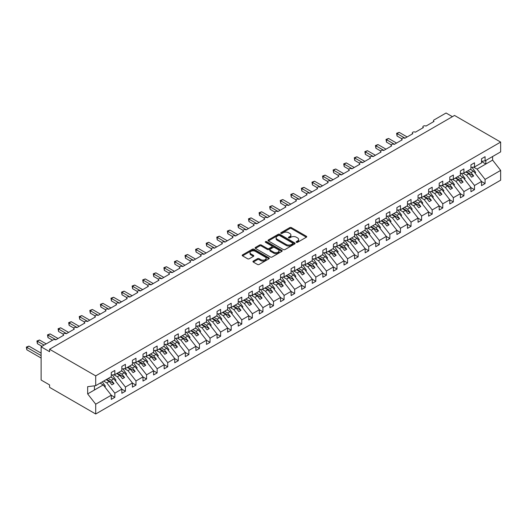 <?xml version="1.0" encoding="UTF-8"?>
<svg xmlns="http://www.w3.org/2000/svg" width="527" height="527" viewBox="0 0 527 527"><rect width="100%" height="100%" fill="white"/><g stroke="black" fill="none" stroke-linecap="round" stroke-linejoin="round"><path stroke-width="0.79" d="M296.378 242.308A0.823 0.474 0 0 0 297.544 242.308L306.371 237.216A1.173 0.679 0 0 0 306.714 236.735A1.173 0.679 0 0 0 306.371 236.254L291.418 227.624A1.173 0.679 0 0 0 289.758 227.624L280.931 232.717A0.823 0.474 0 0 0 280.687 233.053A0.823 0.474 0 0 0 280.931 233.389A0.823 0.474 0 0 0 282.09 233.389L283.236 232.73A3.761 2.167 0 0 1 288.552 232.73L289.797 233.448A3.761 2.167 0 0 1 290.897 234.983A3.761 2.167 0 0 1 289.797 236.518L288.658 237.176A0.823 0.474 0 0 0 288.414 237.512A0.823 0.474 0 0 0 288.658 237.848A0.823 0.474 0 0 0 289.817 237.848L290.963 237.19A3.761 2.167 0 0 1 296.279 237.19L297.524 237.908A3.761 2.167 0 0 1 298.625 239.442A3.761 2.167 0 0 1 297.524 240.977L296.378 241.636A0.823 0.474 0 0 0 296.141 241.972A0.823 0.474 0 0 0 296.378 242.308L296.378 241.636M253.289 261.096A1.173 0.679 0 0 0 252.947 261.576A1.173 0.679 0 0 0 253.289 262.057L257.486 264.475A1.173 0.679 0 0 0 259.146 264.475L268.948 258.816A1.173 0.679 0 0 0 269.29 258.342A1.173 0.679 0 0 0 268.948 257.861L253.994 249.225A1.173 0.679 0 0 0 252.334 249.225L242.532 254.884A1.173 0.679 0 0 0 242.189 255.364A1.173 0.679 0 0 0 242.532 255.845L247.598 258.77A1.173 0.679 0 0 0 249.258 258.77L253.454 256.346A1.173 0.679 0 0 0 253.797 255.872A1.173 0.679 0 0 0 253.454 255.391L250.944 253.942A3.142 1.812 0 0 1 250.022 252.657A3.142 1.812 0 0 1 251.959 250.977A3.142 1.812 0 0 1 255.384 251.372L265.233 257.057A3.142 1.812 0 0 1 266.148 258.342A3.142 1.812 0 0 1 264.211 260.015A3.142 1.812 0 0 1 260.786 259.62L259.146 258.678A1.173 0.679 0 0 0 257.486 258.678L253.289 261.096L253.289 262.057L257.486 259.653L257.486 258.678M481.526 161.315L485.077 160.867L500.65 151.881L500.65 142.086L454.524 115.453L49.578 349.249L49.578 351.693L41.119 346.806L53.174 339.843A1.798 1.034 0 0 1 55.717 339.843L63.754 335.198A1.798 1.034 0 0 1 63.227 334.467A1.798 1.034 0 0 1 64.34 333.512A1.798 1.034 0 0 1 66.297 333.736L74.333 329.092A1.798 1.034 0 0 1 73.806 328.361A1.798 1.034 0 0 1 74.913 327.405A1.798 1.034 0 0 1 76.87 327.629L84.913 322.985A1.798 1.034 0 0 1 84.386 322.254A1.798 1.034 0 0 1 85.493 321.299A1.798 1.034 0 0 1 87.449 321.523L95.492 316.879A1.798 1.034 0 0 1 94.965 316.147A1.798 1.034 0 0 1 96.072 315.186A1.798 1.034 0 0 1 98.029 315.416L106.072 310.772A1.798 1.034 0 0 1 105.545 310.041A1.798 1.034 0 0 1 106.652 309.079A1.798 1.034 0 0 1 108.608 309.303L116.645 304.665A1.798 1.034 0 0 1 116.124 303.934A1.798 1.034 0 0 1 117.231 302.972A1.798 1.034 0 0 1 119.188 303.196L127.224 298.559A1.798 1.034 0 0 1 126.704 297.821A1.798 1.034 0 0 1 127.811 296.866A1.798 1.034 0 0 1 129.767 297.09L137.804 292.452A1.798 1.034 0 0 1 137.277 291.714A1.798 1.034 0 0 1 138.39 290.759A1.798 1.034 0 0 1 140.347 290.983L148.383 286.339A1.798 1.034 0 0 1 147.856 285.608A1.798 1.034 0 0 1 148.963 284.652A1.798 1.034 0 0 1 150.92 284.876L158.963 280.232A1.798 1.034 0 0 1 158.436 279.501A1.798 1.034 0 0 1 159.543 278.546A1.798 1.034 0 0 1 161.499 278.77L169.542 274.126A1.798 1.034 0 0 1 169.015 273.394A1.798 1.034 0 0 1 170.122 272.439A1.798 1.034 0 0 1 172.079 272.663L180.122 268.019A1.798 1.034 0 0 1 179.595 267.288A1.798 1.034 0 0 1 180.702 266.326A1.798 1.034 0 0 1 182.658 266.557L190.695 261.912A1.798 1.034 0 0 1 190.175 261.181A1.798 1.034 0 0 1 191.281 260.219A1.798 1.034 0 0 1 193.238 260.443L201.274 255.806A1.798 1.034 0 0 1 200.754 255.075A1.798 1.034 0 0 1 201.861 254.113A1.798 1.034 0 0 1 203.817 254.337L211.854 249.699A1.798 1.034 0 0 1 211.327 248.961A1.798 1.034 0 0 1 212.44 248.006A1.798 1.034 0 0 1 214.397 248.23L222.434 243.593A1.798 1.034 0 0 1 221.907 242.855A1.798 1.034 0 0 1 223.013 241.9A1.798 1.034 0 0 1 224.97 242.124L233.013 237.479A1.798 1.034 0 0 1 232.486 236.748A1.798 1.034 0 0 1 233.593 235.793A1.798 1.034 0 0 1 235.549 236.017L243.593 231.373A1.798 1.034 0 0 1 243.066 230.642A1.798 1.034 0 0 1 244.172 229.686A1.798 1.034 0 0 1 246.129 229.91L254.172 225.266A1.798 1.034 0 0 1 253.645 224.535A1.798 1.034 0 0 1 254.752 223.58A1.798 1.034 0 0 1 256.708 223.804L264.745 219.16A1.798 1.034 0 0 1 264.225 218.428A1.798 1.034 0 0 1 265.331 217.467A1.798 1.034 0 0 1 267.288 217.691L275.325 213.053A1.798 1.034 0 0 1 274.798 212.322A1.798 1.034 0 0 1 275.911 211.36A1.798 1.034 0 0 1 277.867 211.584L285.904 206.946A1.798 1.034 0 0 1 285.377 206.209A1.798 1.034 0 0 1 286.49 205.253A1.798 1.034 0 0 1 288.447 205.477L296.484 200.84A1.798 1.034 0 0 1 295.957 200.102A1.798 1.034 0 0 1 297.063 199.147A1.798 1.034 0 0 1 299.02 199.371L307.063 194.726A1.798 1.034 0 0 1 306.536 193.995A1.798 1.034 0 0 1 307.643 193.04A1.798 1.034 0 0 1 309.599 193.264L317.643 188.62A1.798 1.034 0 0 1 317.116 187.889A1.798 1.034 0 0 1 318.222 186.933A1.798 1.034 0 0 1 320.179 187.157L328.222 182.513A1.798 1.034 0 0 1 327.695 181.782A1.798 1.034 0 0 1 328.802 180.827A1.798 1.034 0 0 1 330.758 181.051L338.795 176.407A1.798 1.034 0 0 1 338.275 175.675A1.798 1.034 0 0 1 339.381 174.714A1.798 1.034 0 0 1 341.338 174.944L349.375 170.3A1.798 1.034 0 0 1 348.848 169.569A1.798 1.034 0 0 1 349.961 168.607A1.798 1.034 0 0 1 351.917 168.831L359.954 164.193A1.798 1.034 0 0 1 359.427 163.462A1.798 1.034 0 0 1 360.54 162.5A1.798 1.034 0 0 1 362.497 162.724L370.534 158.087A1.798 1.034 0 0 1 370.007 157.349A1.798 1.034 0 0 1 371.113 156.394A1.798 1.034 0 0 1 373.07 156.618L381.113 151.98A1.798 1.034 0 0 1 380.586 151.242A1.798 1.034 0 0 1 381.693 150.287A1.798 1.034 0 0 1 383.649 150.511L391.693 145.867A1.798 1.034 0 0 1 391.166 145.136A1.798 1.034 0 0 1 392.272 144.181A1.798 1.034 0 0 1 394.229 144.405L402.272 139.76A1.798 1.034 0 0 1 401.745 139.029A1.798 1.034 0 0 1 402.852 138.074A1.798 1.034 0 0 1 404.808 138.298L412.845 133.654A1.798 1.034 0 0 1 412.325 132.923A1.798 1.034 0 0 1 413.431 131.967A1.798 1.034 0 0 1 415.388 132.191L423.425 127.547A1.798 1.034 0 0 1 422.898 126.816A1.798 1.034 0 0 1 424.011 125.854A1.798 1.034 0 0 1 425.968 126.085L434.004 121.441A1.798 1.034 180 0 1 433.477 120.709A1.798 1.034 180 0 1 434.004 119.972L446.066 113.009L452.41 116.678M500.65 142.086L95.703 375.876L49.578 349.249M283.315 249.561A1.173 0.679 0 0 0 284.982 249.561L294.784 243.902A1.173 0.679 0 0 0 295.127 243.421A1.173 0.679 0 0 0 294.784 242.947L279.83 234.311A1.173 0.679 0 0 0 278.17 234.311L268.368 239.969A1.173 0.679 0 0 0 268.019 240.45A1.173 0.679 0 0 0 268.368 240.931L283.315 249.561M265.825 242.486A0.823 0.474 0 0 1 266.662 242.604L266.662 241.623L281.866 250.404A1.173 0.679 0 0 1 282.208 250.878A1.173 0.679 0 0 1 281.866 251.359L272.064 257.018A1.173 0.679 0 0 1 270.404 257.018L255.45 248.388L259.646 245.984L259.646 245.009L255.45 247.427A1.173 0.679 0 0 0 255.108 247.907A1.173 0.679 0 0 0 255.45 248.388L255.45 247.427M259.646 245.984A1.173 0.679 0 0 1 261.306 245.984L261.306 245.009A1.173 0.679 0 0 0 259.646 245.009M261.306 245.009L267.367 248.507A1.173 0.679 0 0 0 269.033 248.507L271.813 246.899A1.173 0.679 0 0 0 272.156 246.419A1.173 0.679 0 0 0 271.813 245.944L265.503 242.295A0.823 0.474 0 0 1 265.259 241.959A0.823 0.474 0 0 1 265.766 241.524A0.823 0.474 0 0 1 266.662 241.623M95.703 375.876L95.703 385.672L111.276 376.686L111.276 372.503L114.827 370.455L114.827 374.631L111.276 375.072M114.827 374.631L121.856 370.573L121.856 366.397L125.406 364.348L125.406 368.525L121.856 368.966M125.406 368.525L132.429 364.467L132.429 360.29L135.986 358.241L135.986 362.418L132.429 362.859M135.986 362.418L143.008 358.36L143.008 354.184L146.565 352.128L146.565 356.311L143.008 356.753M146.565 356.311L153.588 352.253L153.588 348.077L157.145 346.022L157.145 350.205L153.588 350.646M157.145 350.205L164.167 346.147L164.167 341.97L167.724 339.915L167.724 344.091L164.167 344.539M167.724 344.091L174.747 340.04L174.747 335.864L178.297 333.808L178.297 337.985L174.747 338.426M178.297 337.985L185.326 333.934L185.326 329.75L188.877 327.702L188.877 331.878L185.326 332.32M188.877 331.878L195.906 327.827L195.906 323.644L199.456 321.595L199.456 325.772L195.906 326.213M199.456 325.772L206.479 321.714L206.479 317.537L210.036 315.489L210.036 319.665L206.479 320.106M210.036 319.665L217.058 315.607L217.058 311.431L220.615 309.382L220.615 313.558L217.058 314M220.615 313.558L227.638 309.501L227.638 305.324L231.195 303.269L231.195 307.452L227.638 307.893M231.195 307.452L238.217 303.394L238.217 299.217L241.774 297.162L241.774 301.339L238.217 301.787M241.774 301.339L248.797 297.287L248.797 293.111L252.347 291.056L252.347 295.232L248.797 295.68M252.347 295.232L259.376 291.181L259.376 287.004L262.927 284.949L262.927 289.125L259.376 289.567M262.927 289.125L269.956 285.074L269.956 280.891L273.506 278.842L273.506 283.019L269.956 283.46M273.506 283.019L280.529 278.961L280.529 274.784L284.086 272.736L284.086 276.912L280.529 277.354M284.086 276.912L291.108 272.854L291.108 268.678L294.665 266.629L294.665 270.806L291.108 271.247M294.665 270.806L301.688 266.748L301.688 262.571L305.245 260.522L305.245 264.699L301.688 265.14M305.245 264.699L312.267 260.641L312.267 256.465L315.825 254.409L315.825 258.592L312.267 259.034M315.825 258.592L322.847 254.534L322.847 250.358L326.397 248.303L326.397 252.479L322.847 252.927M326.397 252.479L333.426 248.428L333.426 244.251L336.977 242.196L336.977 246.372L333.426 246.82M336.977 246.372L344.006 242.321L344.006 238.145L347.556 236.089L347.556 240.266L344.006 240.707M347.556 240.266L354.579 236.215L354.579 232.032L358.136 229.983L358.136 234.159L354.579 234.601M358.136 234.159L365.158 230.101L365.158 225.925L368.716 223.876L368.716 228.053L365.158 228.494M368.716 228.053L375.738 223.995L375.738 219.818L379.295 217.77L379.295 221.946L375.738 222.387M379.295 221.946L386.317 217.888L386.317 213.712L389.868 211.656L389.868 215.839L386.317 216.281M389.868 215.839L396.897 211.782L396.897 207.605L400.448 205.55L400.448 209.733L396.897 210.174M400.448 209.733L407.476 205.675L407.476 201.498L411.027 199.443L411.027 203.62L407.476 204.068M411.027 203.62L418.049 199.568L418.049 195.392L421.607 193.337L421.607 197.513L418.049 197.954M421.607 197.513L428.629 193.462L428.629 189.279L432.186 187.23L432.186 191.406L428.629 191.848M432.186 191.406L439.208 187.355L439.208 183.172L442.766 181.123L442.766 185.3L439.208 185.741M442.766 185.3L449.788 181.242L449.788 177.065L453.345 175.017L453.345 179.193L449.788 179.635M453.345 179.193L460.367 175.135L460.367 170.959L463.918 168.91L463.918 173.087L460.367 173.528M463.918 173.087L470.947 169.029L470.947 164.852L474.498 162.797L474.498 166.98L470.947 167.421M111.276 395.276L114.827 397.325L114.827 393.149L121.856 389.097L113.812 378.808L110.703 377.016M103.681 381.067L106.79 382.865L114.827 393.149M121.856 389.17L125.406 391.218L125.406 387.042L132.429 382.984L124.392 372.701L121.282 370.909M113.891 374.75L117.369 376.759L125.406 387.042M132.429 383.063L135.986 385.112L135.986 380.935L143.008 376.877L134.971 366.594L131.862 364.796M124.464 368.643L127.949 370.652L135.986 380.935M143.008 376.95L146.565 379.005L146.565 374.829L153.588 370.771L145.551 360.488L142.442 358.689M135.044 362.536L138.522 364.539L146.565 374.829M153.588 370.843L157.145 372.899L157.145 368.722L164.167 364.664L156.13 354.381L153.014 352.583M145.623 356.423L149.101 358.432L157.145 368.722M164.167 364.737L167.724 366.792L167.724 362.616L174.747 358.558L166.703 348.275L163.594 346.476M156.203 350.317L159.681 352.326L167.724 362.616M174.747 358.63L178.297 360.685L178.297 356.502L185.326 352.451L177.283 342.161L174.173 340.37M166.782 344.21L170.261 346.219L178.297 356.502M185.326 352.523L188.877 354.572L188.877 350.396L195.906 346.344L187.862 336.055L184.753 334.263M177.362 338.103L180.84 340.113L188.877 350.396M195.906 346.417L199.456 348.466L199.456 344.289L206.479 340.231L198.442 329.948L195.333 328.156M187.941 331.997L191.42 334.006L199.456 344.289M206.479 340.31L210.036 342.359L210.036 338.182L217.058 334.125L209.021 323.841L205.912 322.043M198.514 325.89L201.999 327.899L210.036 338.182M217.058 334.197L220.615 336.252L220.615 332.076L227.638 328.018L219.601 317.735L216.492 315.936M209.094 319.784L212.572 321.793L220.615 332.076M227.638 328.09L231.195 330.146L231.195 325.969L238.217 321.911L230.18 311.628L227.065 309.83M219.673 313.677L223.152 315.68L231.195 325.969M238.217 321.984L241.774 324.039L241.774 319.863L248.797 315.805L240.753 305.522L237.644 303.723M230.253 307.564L233.731 309.573L241.774 319.863M248.797 315.877L252.347 317.933L252.347 313.749L259.376 309.698L251.333 299.415L248.224 297.617M240.832 301.457L244.311 303.466L252.347 313.749M259.376 309.771L262.927 311.819L262.927 307.643L269.956 303.592L261.912 293.302L258.803 291.51M251.412 295.351L254.89 297.36L262.927 307.643M269.956 303.664L273.506 305.713L273.506 301.536L280.529 297.485L272.492 287.195L269.383 285.403M261.991 289.244L265.47 291.253L273.506 301.536M280.529 297.557L284.086 299.606L284.086 295.43L291.108 291.372L283.071 281.089L279.962 279.297M272.564 283.137L276.049 285.147L284.086 295.43M291.108 291.451L294.665 293.499L294.665 289.323L301.688 285.265L293.651 274.982L290.542 273.184M283.144 277.031L286.622 279.04L294.665 289.323M301.688 285.338L305.245 287.393L305.245 283.216L312.267 279.158L304.231 268.875L301.115 267.077M293.723 270.924L297.202 272.927L305.245 283.216M312.267 279.231L315.825 281.286L315.825 277.11L322.847 273.052L314.803 262.769L311.694 260.97M304.303 264.811L307.781 266.82L315.825 277.11M322.847 273.124L326.397 275.18L326.397 271.003L333.426 266.945L325.383 256.662L322.274 254.864M314.882 258.704L318.361 260.713L326.397 271.003M333.426 267.018L336.977 269.073L336.977 264.89L344.006 260.839L335.962 250.549L332.853 248.757M325.462 252.598L328.94 254.607L336.977 264.89M344.006 260.911L347.556 262.96L347.556 258.783L354.579 254.732L346.542 244.442L343.433 242.651M336.042 246.491L339.52 248.5L347.556 258.783M354.579 254.804L358.136 256.853L358.136 252.677L365.158 248.625L357.122 238.336L354.012 236.544M346.614 240.384L350.093 242.394L358.136 252.677M365.158 248.698L368.716 250.747L368.716 246.57L375.738 242.512L367.701 232.229L364.585 230.437M357.194 234.278L360.672 236.287L368.716 246.57M375.738 242.591L379.295 244.64L379.295 240.464L386.317 236.406L378.274 226.123L375.165 224.324M367.774 228.171L371.252 230.18L379.295 240.464M386.317 236.478L389.868 238.533L389.868 234.357L396.897 230.299L388.854 220.016L385.744 218.218M378.353 222.065L381.831 224.067L389.868 234.357M396.897 230.371L400.448 232.427L400.448 228.25L407.476 224.192L399.433 213.909L396.324 212.111M388.933 215.951L392.411 217.961L400.448 228.25M407.476 224.265L411.027 226.32L411.027 222.137L418.049 218.086L410.013 207.803L406.903 206.004M399.512 209.845L402.99 211.854L411.027 222.137M418.049 218.158L421.607 220.214L421.607 216.03L428.629 211.979L420.592 201.689L417.483 199.898M410.092 203.738L413.57 205.747L421.607 216.03M428.629 212.052L432.186 214.1L432.186 209.924L439.208 205.873L431.172 195.583L428.062 193.791M420.665 197.632L424.143 199.641L432.186 209.924M439.208 205.945L442.766 207.994L442.766 203.817L449.788 199.759L441.751 189.476L438.635 187.684M431.244 191.525L434.722 193.534L442.766 203.817M449.788 199.838L453.345 201.887L453.345 197.711L460.367 193.653L452.324 183.37L449.215 181.571M441.824 185.418L445.302 187.428L453.345 197.711M460.367 193.725L463.918 195.78L463.918 191.604L470.947 187.546L462.904 177.263L459.794 175.465M452.403 179.312L455.881 181.321L463.918 191.604M470.947 187.619L474.498 189.674L474.498 185.497L481.526 181.44L481.526 185.616L485.077 183.567L485.077 179.391L500.65 170.399L500.65 180.194L95.703 413.991L49.578 387.358L49.578 384.914L41.119 380.033L41.119 346.806M462.983 173.205L466.461 175.208L474.498 185.497M485.077 160.867L485.077 156.69L481.526 158.746L481.526 162.922L474.498 166.98M481.526 181.512L485.077 183.567M473.562 167.092L477.04 169.101L485.077 179.391M95.703 385.672L87.66 386.673L87.66 393.906L103.233 384.914L100.123 383.122M103.233 384.914L111.276 395.204L111.276 399.38L114.827 397.325M125.406 391.218L121.856 393.274L121.856 389.097M135.986 385.112L132.429 387.167L132.429 382.984M146.565 379.005L143.008 381.054L143.008 376.877M157.145 372.899L153.588 374.947L153.588 370.771M167.724 366.792L164.167 368.841L164.167 364.664M178.297 360.685L174.747 362.734L174.747 358.558M188.877 354.572L185.326 356.627L185.326 352.451M199.456 348.466L195.906 350.521L195.906 346.344M210.036 342.359L206.479 344.414L206.479 340.231M220.615 336.252L217.058 338.308L217.058 334.125M231.195 330.146L227.638 332.194L227.638 328.018M241.774 324.039L238.217 326.088L238.217 321.911M252.347 317.933L248.797 319.981L248.797 315.805M262.927 311.819L259.376 313.875L259.376 309.698M273.506 305.713L269.956 307.768L269.956 303.592M284.086 299.606L280.529 301.661L280.529 297.485M294.665 293.499L291.108 295.555L291.108 291.372M305.245 287.393L301.688 289.442L301.688 285.265M315.825 281.286L312.267 283.335L312.267 279.158M326.397 275.18L322.847 277.228L322.847 273.052M336.977 269.073L333.426 271.122L333.426 266.945M347.556 262.96L344.006 265.015L344.006 260.839M358.136 256.853L354.579 258.909L354.579 254.732M368.716 250.747L365.158 252.802L365.158 248.625M379.295 244.64L375.738 246.695L375.738 242.512M389.868 238.533L386.317 240.582L386.317 236.406M400.448 232.427L396.897 234.475L396.897 230.299M411.027 226.32L407.476 228.369L407.476 224.192M421.607 220.214L418.049 222.262L418.049 218.086M432.186 214.1L428.629 216.156L428.629 211.979M442.766 207.994L439.208 210.049L439.208 205.873M453.345 201.887L449.788 203.942L449.788 199.759M463.918 195.78L460.367 197.836L460.367 193.653M474.498 189.674L470.947 191.723L470.947 187.546M87.66 393.906L95.703 404.189L111.276 395.204M95.703 404.189L95.703 413.991M106.79 382.865L109.241 381.449L111.889 384.829L114.003 383.61L111.362 380.224L113.812 378.808M106.131 379.651L109.241 381.449M108.246 378.432L111.362 380.224M117.369 376.759L119.82 375.343L122.468 378.722L124.583 377.503L121.935 374.117L124.392 372.701M116.711 373.544L119.82 375.343M118.825 372.325L121.935 374.117M127.949 370.652L130.4 369.236L133.048 372.615L135.162 371.397L132.514 368.011L134.971 366.594M127.29 367.438L130.4 369.236M129.405 366.212L132.514 368.011M138.522 364.539L140.979 363.123L143.621 366.509L145.742 365.29L143.094 361.904L145.551 360.488M137.87 361.331L140.979 363.123M139.984 360.106L143.094 361.904M149.101 358.432L151.559 357.016L154.2 360.402L156.321 359.177L153.673 355.797L156.13 354.381M148.449 355.224L151.559 357.016M150.564 353.999L153.673 355.797M159.681 352.326L162.138 350.91L164.78 354.296L166.894 353.07L164.253 349.691L166.703 348.275M159.029 349.118L162.138 350.91M161.143 347.892L164.253 349.691M170.261 346.219L172.718 344.803L175.359 348.189L177.474 346.964L174.832 343.584L177.283 342.161M169.602 343.005L172.718 344.803M171.723 341.786L174.832 343.584M180.84 340.113L183.291 338.696L185.939 342.082L188.053 340.857L185.412 337.471L187.862 336.055M180.181 336.898L183.291 338.696M182.296 335.679L185.412 337.471M191.42 334.006L193.87 332.59L196.518 335.969L198.633 334.75L195.985 331.364L198.442 329.948M190.761 330.791L193.87 332.59M192.875 329.573L195.985 331.364M201.999 327.899L204.45 326.483L207.098 329.862L209.212 328.644L206.564 325.258L209.021 323.841M201.34 324.685L204.45 326.483M203.455 323.466L206.564 325.258M212.572 321.793L215.029 320.37L217.671 323.756L219.792 322.537L217.144 319.151L219.601 317.735M211.92 318.578L215.029 320.37M214.034 317.353L217.144 319.151M223.152 315.68L225.609 314.263L228.25 317.649L230.365 316.431L227.723 313.045L230.18 311.628M222.499 312.471L225.609 314.263M224.614 311.246L227.723 313.045M233.731 309.573L236.188 308.157L238.83 311.543L240.944 310.317L238.303 306.938L240.753 305.522M233.079 306.365L236.188 308.157M235.194 305.14L238.303 306.938M244.311 303.466L246.768 302.05L249.409 305.436L251.524 304.211L248.882 300.831L251.333 299.415M243.652 300.252L246.768 302.05M245.773 299.033L248.882 300.831M254.89 297.36L257.341 295.943L259.989 299.329L262.103 298.104L259.462 294.725L261.912 293.302M254.231 294.145L257.341 295.943M256.346 292.926L259.462 294.725M265.47 291.253L267.92 289.837L270.568 293.216L272.683 291.998L270.035 288.612L272.492 287.195M264.811 288.038L267.92 289.837M266.925 286.82L270.035 288.612M276.049 285.147L278.5 283.73L281.148 287.11L283.262 285.891L280.614 282.505L283.071 281.089M275.39 281.932L278.5 283.73M277.505 280.713L280.614 282.505M286.622 279.04L289.079 277.624L291.721 281.003L293.842 279.784L291.194 276.398L293.651 274.982M285.97 275.825L289.079 277.624M288.085 274.607L291.194 276.398M297.202 272.927L299.659 271.51L302.3 274.896L304.415 273.678L301.773 270.292L304.231 268.875M296.549 269.719L299.659 271.51M298.664 268.493L301.773 270.292M307.781 266.82L310.238 265.404L312.88 268.79L314.994 267.571L312.353 264.185L314.803 262.769M307.122 263.612L310.238 265.404M309.244 262.387L312.353 264.185M318.361 260.713L320.811 259.297L323.459 262.683L325.574 261.458L322.932 258.078L325.383 256.662M317.702 257.505L320.811 259.297M319.823 256.28L322.932 258.078M328.94 254.607L331.391 253.191L334.039 256.577L336.154 255.351L333.512 251.972L335.962 250.549M328.281 251.392L331.391 253.191M330.396 250.173L333.512 251.972M339.52 248.5L341.97 247.084L344.618 250.47L346.733 249.245L344.085 245.859L346.542 244.442M338.861 245.286L341.97 247.084M340.976 244.067L344.085 245.859M350.093 242.394L352.55 240.977L355.198 244.357L357.313 243.138L354.664 239.752L357.122 238.336M349.441 239.179L352.55 240.977M351.555 237.96L354.664 239.752M360.672 236.287L363.129 234.871L365.771 238.25L367.892 237.031L365.244 233.645L367.701 232.229M360.02 233.072L363.129 234.871M362.135 231.854L365.244 233.645M371.252 230.18L373.709 228.758L376.35 232.143L378.465 230.925L375.823 227.539L378.274 226.123M370.6 226.966L373.709 228.758M372.714 225.74L375.823 227.539M381.831 224.067L384.288 222.651L386.93 226.037L389.045 224.818L386.403 221.432L388.854 220.016M381.173 220.859L384.288 222.651M383.294 219.634L386.403 221.432M392.411 217.961L394.861 216.544L397.51 219.93L399.624 218.705L396.983 215.326L399.433 213.909M391.752 214.752L394.861 216.544M393.867 213.527L396.983 215.326M402.99 211.854L405.441 210.438L408.089 213.824L410.204 212.598L407.555 209.219L410.013 207.803M402.332 208.639L405.441 210.438M404.446 207.421L407.555 209.219M413.57 205.747L416.02 204.331L418.669 207.717L420.783 206.492L418.135 203.112L420.592 201.689M412.911 202.533L416.02 204.331M415.026 201.314L418.135 203.112M424.143 199.641L426.6 198.224L429.248 201.61L431.363 200.385L428.714 196.999L431.172 195.583M423.491 196.426L426.6 198.224M425.605 195.207L428.714 196.999M434.722 193.534L437.179 192.118L439.821 195.497L441.942 194.279L439.294 190.893L441.751 189.476M434.07 190.319L437.179 192.118M436.185 189.101L439.294 190.893M445.302 187.428L447.759 186.011L450.401 189.391L452.515 188.172L449.874 184.786L452.324 183.37M444.65 184.213L447.759 186.011M446.764 182.994L449.874 184.786M455.881 181.321L458.338 179.898L460.98 183.284L463.095 182.065L460.453 178.679L462.904 177.263M455.223 178.106L458.338 179.898M457.344 176.881L460.453 178.679M466.461 175.208L468.911 173.791L471.56 177.177L473.674 175.959L471.033 172.573L473.483 171.156L481.526 181.44M465.802 172L468.911 173.791M467.917 170.774L471.033 172.573M473.483 171.156L470.374 169.358M477.04 169.101L492.613 160.116L500.65 170.399M481.526 161.532L485.841 164.022L485.841 160.432M492.613 156.519L492.613 160.116M94.432 390L94.432 385.83M466.309 171.703L473.674 175.959M455.736 177.81L463.095 182.065M445.157 183.916L452.515 188.172M434.577 190.03L441.942 194.279M423.998 196.136L431.363 200.385M413.418 202.243L420.783 206.492M402.839 208.349L410.204 212.598M392.259 214.456L399.624 218.705M381.686 220.563L389.045 224.818M371.107 226.669L378.465 230.925M360.527 232.782L367.892 237.031M349.948 238.889L357.313 243.138M339.368 244.996L346.733 249.245M328.789 251.102L336.154 255.351M318.209 257.209L325.574 261.458M307.636 263.316L314.994 267.571M297.057 269.422L304.415 273.678M286.477 275.529L293.842 279.784M275.898 281.642L283.262 285.891M265.318 287.749L272.683 291.998M254.739 293.855L262.103 298.104M244.159 299.962L251.524 304.211M233.586 306.068L240.944 310.317M223.007 312.175L230.365 316.431M212.427 318.282L219.792 322.537M201.848 324.388L209.212 328.644M191.268 330.501L198.633 334.75M180.689 336.608L188.053 340.857M170.109 342.715L177.474 346.964M159.536 348.821L166.894 353.07M148.957 354.928L156.321 359.177M138.377 361.035L145.742 365.29M127.797 367.141L135.162 371.397M117.218 373.254L124.583 377.503M106.638 379.361L114.003 383.61M296.708 242.427L297.524 241.952A3.761 2.167 0 0 0 298.625 240.417L298.625 239.442M290.897 234.983L290.897 235.958A3.761 2.167 0 0 1 289.797 237.493L288.987 237.967M306.352 237.222L291.418 228.599A1.173 0.679 0 0 0 289.758 228.599L281.26 233.507M294.764 243.915L279.83 235.286A1.173 0.679 0 0 0 278.17 235.286L268.381 240.938L268.368 239.969M292.702 243.757A0.823 0.474 0 0 0 292.946 243.421A0.823 0.474 0 0 0 292.702 243.085L279.58 235.51A0.823 0.474 0 0 0 278.414 235.51L277.215 236.208A3.761 2.167 0 0 0 276.108 237.743A3.761 2.167 0 0 0 277.215 239.278L286.181 244.456A3.761 2.167 0 0 0 291.503 244.456L292.702 243.757L292.702 244.739A0.823 0.474 0 0 0 292.946 244.403L292.946 243.421M276.108 237.743L276.108 238.718A3.761 2.167 0 0 0 277.215 240.253L277.215 239.278M292.702 244.739L291.503 245.43A3.761 2.167 0 0 1 286.181 245.43L277.215 240.253M261.306 245.984L267.367 249.482A1.173 0.679 0 0 0 269.033 249.482L271.813 247.881A1.173 0.679 0 0 0 272.156 247.4L272.156 246.419M266.662 242.604L281.846 251.372M273.665 252.143A3.142 1.812 0 0 0 277.083 252.532A3.142 1.812 0 0 0 279.027 250.859A3.142 1.812 0 0 0 278.104 249.574L274.639 247.571A1.173 0.679 0 0 0 272.973 247.571L270.193 249.179A1.173 0.679 0 0 0 269.85 249.66A1.173 0.679 0 0 0 270.193 250.141L273.665 252.143L273.665 253.118A3.142 1.812 0 0 0 277.083 253.513A3.142 1.812 0 0 0 279.027 251.834L279.027 250.859M269.85 249.66L269.85 250.635A1.173 0.679 0 0 0 270.193 251.115L270.193 250.141M273.665 253.118L270.193 251.115M266.148 258.342L266.148 259.317A3.142 1.812 0 0 1 264.211 260.99A3.142 1.812 0 0 1 260.786 260.601L259.146 259.653A1.173 0.679 0 0 0 257.486 259.653M250.022 252.657L250.022 253.632A3.142 1.812 0 0 0 250.944 254.916L250.944 253.942M253.454 255.391L253.454 256.346L250.944 254.916M268.948 257.861L268.948 258.816L253.994 250.206A1.173 0.679 0 0 0 252.334 250.206L242.545 255.852M396.6 133.311L397.062 133.581L397.062 136.025L396.6 133.311L399.183 132.363L397.062 133.581L405.019 138.173M397.062 136.025L401.805 138.759M399.183 132.363L407.134 136.954M472.001 167.29L475.683 172.474L474.88 172.935M475.683 172.474L475.025 173.119M386.021 139.418L386.489 139.688L386.489 142.132L386.021 139.418L388.603 138.469L386.489 139.688L394.44 144.279M386.489 142.132L391.225 144.866M388.603 138.469L396.554 143.061M461.421 173.396L465.104 178.581L464.3 179.048M465.104 178.581L464.445 179.233M375.441 145.531L375.909 145.795L375.909 148.239L375.441 145.531L378.024 144.576L375.909 145.795L383.86 150.393M375.909 148.239L380.646 150.979M378.024 144.576L385.975 149.167M450.842 179.503L454.524 184.687L453.721 185.155M454.524 184.687L453.866 185.339M364.862 151.638L365.33 151.901L365.33 154.345L364.862 151.638L367.444 150.682L365.33 151.901L373.281 156.499M365.33 154.345L370.066 157.086M367.444 150.682L375.402 155.274M440.262 185.609L443.951 190.794L443.141 191.261M443.951 190.794L443.286 191.446M354.282 157.744L354.75 158.014L354.75 160.452L354.282 157.744L356.865 156.789L354.75 158.014L362.708 162.606M354.75 160.452L359.493 163.192M356.865 156.789L364.822 161.381M429.683 191.716L433.372 196.9L432.562 197.368M433.372 196.9L432.707 197.553M343.709 163.851L344.171 164.121L344.171 166.565L343.709 163.851L346.285 162.896L344.171 164.121L352.128 168.712M344.171 166.565L348.914 169.299M346.285 162.896L354.243 167.487M419.11 197.829L422.792 203.007L421.982 203.475M422.792 203.007L422.127 203.659M333.13 169.957L333.591 170.228L333.591 172.672L333.13 169.957L335.712 169.002L333.591 170.228L341.549 174.819M333.591 172.672L338.334 175.405M335.712 169.002L343.663 173.6M408.53 203.936L412.213 209.114L411.409 209.581M412.213 209.114L411.554 209.766M322.55 176.064L323.011 176.334L323.011 178.778L322.55 176.064L325.133 175.116L323.011 176.334L330.969 180.926M323.011 178.778L327.754 181.512M325.133 175.116L333.084 179.707M397.951 210.042L401.633 215.227L400.83 215.688M401.633 215.227L400.975 215.872M311.971 182.171L312.439 182.441L312.439 184.885L311.971 182.171L314.553 181.222L312.439 182.441L320.39 187.032M312.439 184.885L317.175 187.619M314.553 181.222L322.504 185.814M387.371 216.149L391.054 221.333L390.25 221.795M391.054 221.333L390.395 221.986M301.391 188.284L301.859 188.547L301.859 190.991L301.391 188.284L303.974 187.329L301.859 188.547L309.81 193.139M301.859 190.991L306.595 193.732M303.974 187.329L311.931 191.92M376.792 222.256L380.474 227.44L379.671 227.908M380.474 227.44L379.815 228.092M290.812 194.391L291.279 194.654L291.279 197.098L290.812 194.391L293.394 193.435L291.279 194.654L299.231 199.252M291.279 197.098L296.016 199.838M293.394 193.435L301.352 198.027M366.212 228.362L369.901 233.547L369.091 234.014M369.901 233.547L369.236 234.199M280.232 200.497L280.7 200.767L280.7 203.205L280.232 200.497L282.815 199.542L280.7 200.767L288.658 205.359M280.7 203.205L285.443 205.945M282.815 199.542L290.772 204.133M355.633 234.469L359.322 239.653L358.512 240.121M359.322 239.653L358.656 240.305M269.659 206.604L270.12 206.874L270.12 209.318L269.659 206.604L272.235 205.649L270.12 206.874L278.078 211.465M270.12 209.318L274.863 212.052M272.235 205.649L280.193 210.24M345.06 240.575L348.742 245.76L347.932 246.228M348.742 245.76L348.077 246.412M259.08 212.71L259.541 212.98L259.541 215.424L259.08 212.71L261.662 211.755L259.541 212.98L267.499 217.572M259.541 215.424L264.284 218.158M261.662 211.755L269.613 216.353M334.48 246.689L338.163 251.866L337.359 252.334M338.163 251.866L337.504 252.519M248.5 218.817L248.968 219.087L248.968 221.531L248.5 218.817L251.083 217.862L248.968 219.087L256.919 223.679M248.968 221.531L253.704 224.265M251.083 217.862L259.034 222.46M323.901 252.795L327.583 257.98L326.78 258.441M327.583 257.98L326.924 258.625M237.921 224.924L238.388 225.194L238.388 227.638L237.921 224.924L240.503 223.975L238.388 225.194L246.34 229.785M238.388 227.638L243.125 230.371M240.503 223.975L248.454 228.566M313.321 258.902L317.004 264.086L316.2 264.547M317.004 264.086L316.345 264.732M227.341 231.03L227.809 231.3L227.809 233.744L227.341 231.03L229.924 230.082L227.809 231.3L235.76 235.892M227.809 233.744L232.545 236.478M229.924 230.082L237.881 234.673M302.742 265.009L306.431 270.193L305.62 270.661M306.431 270.193L305.765 270.845M216.762 237.143L217.229 237.407L217.229 239.851L216.762 237.143L219.344 236.188L217.229 237.407L225.187 241.998M217.229 239.851L221.966 242.591M219.344 236.188L227.302 240.78M292.162 271.115L295.851 276.3L295.041 276.767M295.851 276.3L295.186 276.952M206.189 243.25L206.65 243.514L206.65 245.957L206.189 243.25L208.764 242.295L206.65 243.514L214.608 248.112M206.65 245.957L211.393 248.698M208.764 242.295L216.722 246.886M281.583 277.222L285.272 282.406L284.461 282.874M285.272 282.406L284.606 283.058M195.609 249.357L196.07 249.627L196.07 252.064L195.609 249.357L198.185 248.401L196.07 249.627L204.028 254.218M196.07 252.064L200.813 254.804M198.185 248.401L206.143 252.993M271.01 283.328L274.692 288.513L273.882 288.98M274.692 288.513L274.027 289.165M185.03 255.463L185.491 255.733L185.491 258.177L185.03 255.463L187.612 254.508L185.491 255.733L193.449 260.325M185.491 258.177L190.234 260.911M187.612 254.508L195.563 259.1M260.43 289.442L264.113 294.619L263.309 295.087M264.113 294.619L263.454 295.272M174.45 261.57L174.918 261.84L174.918 264.284L174.45 261.57L177.032 260.615L174.918 261.84L182.869 266.431M174.918 264.284L179.654 267.018M177.032 260.615L184.984 265.213M249.851 295.548L253.533 300.726L252.729 301.194M253.533 300.726L252.874 301.378M163.871 267.676L164.338 267.947L164.338 270.391L163.871 267.676L166.453 266.728L164.338 267.947L172.289 272.538M164.338 270.391L169.075 273.124M166.453 266.728L174.404 271.319M239.271 301.655L242.954 306.839L242.15 307.3M242.954 306.839L242.295 307.485M153.291 273.783L153.759 274.053L153.759 276.497L153.291 273.783L155.873 272.834L153.759 274.053L161.71 278.645M153.759 276.497L158.495 279.231M155.873 272.834L163.831 277.426M228.692 307.761L232.381 312.946L231.57 313.407M232.381 312.946L231.715 313.598M142.712 279.89L143.179 280.16L143.179 282.604L142.712 279.89L145.294 278.941L143.179 280.16L151.137 284.751M143.179 282.604L147.922 285.344M145.294 278.941L153.252 283.533M218.112 313.868L221.801 319.052L220.991 319.52M221.801 319.052L221.136 319.705M132.139 286.003L132.6 286.266L132.6 288.71L132.139 286.003L134.714 285.048L132.6 286.266L140.557 290.864M132.6 288.71L137.343 291.451M134.714 285.048L142.672 289.639M207.533 319.975L211.222 325.159L210.411 325.627M211.222 325.159L210.556 325.811M121.559 292.11L122.02 292.373L122.02 294.817L121.559 292.11L124.135 291.154L122.02 292.373L129.978 296.971M122.02 294.817L126.763 297.557M124.135 291.154L132.093 295.746M196.96 326.081L200.642 331.266L199.838 331.733M200.642 331.266L199.977 331.918M110.98 298.216L111.441 298.486L111.441 300.924L110.98 298.216L113.562 297.261L111.441 298.486L119.398 303.078M111.441 300.924L116.184 303.664M113.562 297.261L121.513 301.852M186.38 332.188L190.063 337.372L189.259 337.84M190.063 337.372L189.404 338.024M100.4 304.323L100.868 304.593L100.868 307.037L100.4 304.323L102.982 303.368L100.868 304.593L108.819 309.184M100.868 307.037L105.604 309.771M102.982 303.368L110.933 307.966M175.801 338.301L179.483 343.479L178.679 343.947M179.483 343.479L178.824 344.131M89.821 310.429L90.288 310.699L90.288 313.143L89.821 310.429L92.403 309.474L90.288 310.699L98.239 315.291M90.288 313.143L95.025 315.877M92.403 309.474L100.354 314.072M165.221 344.408L168.903 349.592L168.1 350.053M168.903 349.592L168.245 350.238M79.241 316.536L79.709 316.806L79.709 319.25L79.241 316.536L81.823 315.587L79.709 316.806L87.66 321.398M79.709 319.25L84.445 321.984M81.823 315.587L89.781 320.179M154.642 350.514L158.331 355.699L157.52 356.16M158.331 355.699L157.665 356.344M68.662 322.643L69.129 322.913L69.129 325.357L68.662 322.643L71.244 321.694L69.129 322.913L77.087 327.504M69.129 325.357L73.872 328.09M71.244 321.694L79.202 326.285M144.062 356.621L147.751 361.805L146.941 362.266M147.751 361.805L147.086 362.457M58.089 328.756L58.55 329.019L58.55 331.463L58.089 328.756L60.664 327.801L58.55 329.019L66.507 333.611M58.55 331.463L63.293 334.204M60.664 327.801L68.622 332.392M133.483 362.728L137.172 367.912L136.361 368.38M137.172 367.912L136.506 368.564M47.509 334.862L47.97 335.126L47.97 337.57L47.509 334.862L50.085 333.907L47.97 335.126L55.928 339.724M47.97 337.57L52.542 340.211M50.085 333.907L58.042 338.499M122.91 368.834L126.592 374.018L125.788 374.486M126.592 374.018L125.927 374.671M36.93 340.969L37.391 341.239L37.391 343.676L36.93 340.969L39.512 340.014L37.391 341.239L44.077 345.093M37.391 343.676L41.962 346.318M39.512 340.014L46.192 343.874M112.33 374.941L116.012 380.125L115.209 380.593M116.012 380.125L115.354 380.777M26.35 347.076L26.818 347.346L26.818 349.79L26.35 347.076L28.932 346.12L26.818 347.346L41.119 355.6M26.818 349.79L41.119 358.044M28.932 346.12L41.119 353.156M102.324 381.851L105.433 386.232L104.629 386.699M105.433 386.232L104.774 386.884M297.524 241.952L297.524 240.977M288.658 237.848L288.658 237.176M289.797 237.493L289.797 236.518M280.931 233.389L280.931 232.717M289.758 228.599L289.758 227.624M291.418 228.599L291.418 227.624M306.371 237.216L306.371 236.254M278.17 235.286L278.17 234.311M279.83 235.286L279.83 234.311M294.784 243.902L294.784 242.947M286.181 245.43L286.181 244.456M291.503 245.43L291.503 244.456M267.367 249.482L267.367 248.507M269.033 249.482L269.033 248.507M271.813 247.881L271.813 246.899M281.866 251.359L281.866 250.404M259.146 259.653L259.146 258.678M260.786 260.601L260.786 259.62M242.532 255.845L242.532 254.884M252.334 250.206L252.334 249.225M253.994 250.206L253.994 249.225M422.898 127.85L422.898 126.816M433.477 121.744L433.477 120.709M412.325 133.957L412.325 132.923M401.745 140.063L401.745 139.029M391.166 146.17L391.166 145.136M380.586 152.283L380.586 151.242M370.007 158.39L370.007 157.349M359.427 164.496L359.427 163.462M348.848 170.603L348.848 169.569M338.275 176.71L338.275 175.675M327.695 182.816L327.695 181.782M317.116 188.923L317.116 187.889M306.536 195.036L306.536 193.995M295.957 201.143L295.957 200.102M285.377 207.249L285.377 206.209M274.798 213.356L274.798 212.322M264.225 219.463L264.225 218.428M253.645 225.569L253.645 224.535M243.066 231.676L243.066 230.642M232.486 237.782L232.486 236.748M221.907 243.896L221.907 242.855M211.327 250.002L211.327 248.961M200.754 256.109L200.754 255.075M190.175 262.215L190.175 261.181M179.595 268.322L179.595 267.288M169.015 274.429L169.015 273.394M158.436 280.535L158.436 279.501M147.856 286.648L147.856 285.608M137.277 292.755L137.277 291.714M126.704 298.862L126.704 297.821M116.124 304.968L116.124 303.934M105.545 311.075L105.545 310.041M94.965 317.182L94.965 316.147M84.386 323.288L84.386 322.254M73.806 329.395L73.806 328.361M63.227 335.508L63.227 334.467"/></g></svg>
